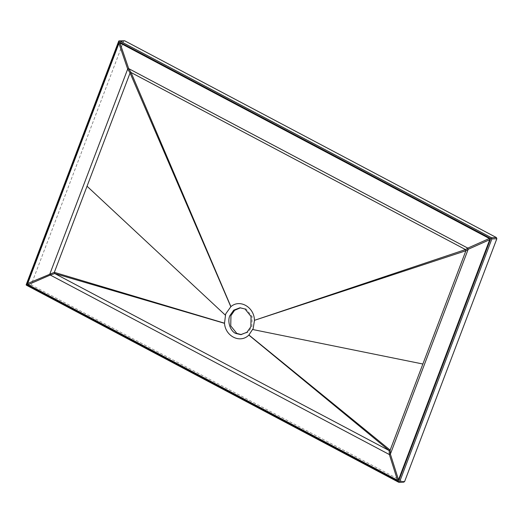 <?xml version="1.0" encoding="UTF-8"?>
<svg xmlns="http://www.w3.org/2000/svg" width="523" height="523" viewBox="0 0 523 523"><rect width="100%" height="100%" fill="white"/><g stroke="black" fill="none" stroke-linecap="round" stroke-linejoin="round"><path stroke-width="0.39" stroke-dasharray="2.62 1.96" d="M118.832 40.944L26.49 284.231L31.452 284.074L31.838 285.257L403.919 482.121M124.703 40.801L123.696 41.239L31.452 284.074M241.325 334.596L248.059 332.223L251.936 326.731L252.145 316.461L246.085 308.949L240.475 307.786M31.838 285.257L26.882 285.414M123.696 41.239L118.734 41.402M403.586 482.036L398.624 482.193M240.789 334.628L241.874 334.596M241.018 307.753L239.933 307.786"/><path stroke-width="0.78" d="M26.15 284.924L26.882 285.414L26.15 284.924L26.49 284.231L26.15 284.924L26.725 284.617L118.969 41.788L118.734 41.402M26.882 285.414L398.886 482.232L399.637 481.755L491.875 238.919L491.489 237.736L119.747 40.957L118.832 40.944L124.703 40.801L119.205 40.879M118.969 41.788L490.711 238.566L398.474 481.395L398.886 482.232M490.711 238.566L491.561 238.246M489.731 239.678L398.519 479.794L397.513 480.238L28.098 284.689L27.712 283.505L118.924 43.389L119.93 42.945L489.338 238.495L489.731 239.678L468.177 249.301L467.784 248.111L128.691 68.618L127.684 69.062L49.888 273.862L50.273 275.046L389.367 454.546L390.38 454.101L468.177 249.301L465.895 250.746L465.503 249.563L131.077 72.534L130.07 72.978L87.04 186.24L54.333 272.346L54.725 273.536L389.151 450.558L390.165 450.113L465.895 250.746L254.446 320.331C254.276 307.171 239.861 298.79 230.905 306.635L225.668 313.957L224.504 323.312C225.426 336.492 240.371 343.722 248.843 335.08L253.191 328.522L254.453 320.449M403.586 482.036L404.593 481.591L496.837 238.763L496.445 237.579L124.703 40.801M235.716 333.432L240.789 334.628L246.974 332.255L250.857 326.764L251.066 316.493L244.999 308.988L239.933 307.786L233.742 310.165L229.865 315.657C227.1 321.455 230.316 331.229 235.716 333.432M240.475 307.786L234.605 310.316L230.95 315.617L230.741 325.888L236.801 333.399L241.325 334.596M224.491 323.188L54.333 272.346L27.712 283.505M230.813 306.707L130.07 72.978L127.684 69.062L118.924 43.389M398.474 481.395L26.725 284.617M496.445 237.579L491.489 237.736M496.837 238.763L491.875 238.919M404.593 481.591L399.637 481.755M224.504 323.312L54.725 273.536L50.273 275.046L28.098 284.689M397.513 480.238L389.367 454.546L389.151 450.558L248.843 335.08M248.922 335.008L390.165 450.113L390.38 454.101L398.519 479.794M254.446 320.331L465.503 249.563L467.784 248.111L489.338 238.495M119.93 42.945L128.691 68.618L131.077 72.534L230.905 306.635M225.282 315.081L87.04 186.24M252.772 329.536L422.872 364.015M118.747 41.062L26.209 284.675M26.595 285.296L398.696 482.265M398.761 482.284L403.919 482.121"/></g></svg>
